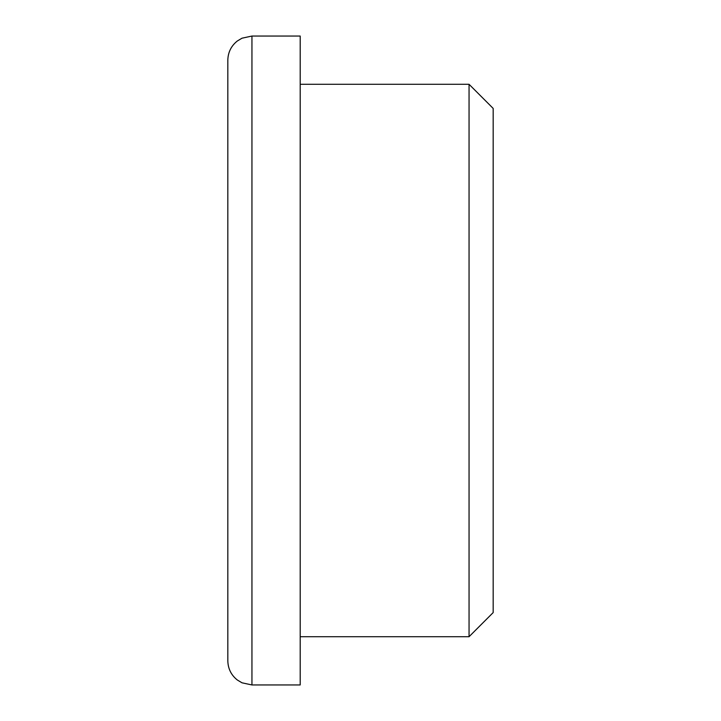 <?xml version="1.0" encoding="UTF-8"?>
<svg xmlns="http://www.w3.org/2000/svg" width="721" height="721" viewBox="0 0 721 721"><rect width="100%" height="100%" fill="white"/><g stroke="black" fill="none" stroke-linecap="round" stroke-linejoin="round"><path stroke-width="0.54" stroke-dasharray="3.6 2.7" d="M227.827 60.176L227.827 660.824M300.197 36.05L300.197 684.95M469.056 84.294L469.056 636.706M493.173 108.42L493.173 612.58M251.944 36.05L251.944 684.95"/><path stroke-width="1.08" d="M227.827 360.5L227.827 60.176C228.007 52.309 231.171 45.91 237.317 40.998L242.022 38.186L251.944 36.05L251.944 684.95L242.022 682.814L237.317 680.002C231.171 675.09 228.007 668.691 227.827 660.824L227.827 360.5M251.944 684.95L300.197 684.95L300.197 36.05L251.944 36.05M469.056 84.294L493.173 108.42L493.173 612.58L469.056 636.706L469.056 84.294L300.197 84.294M469.056 636.706L300.197 636.706"/></g></svg>
